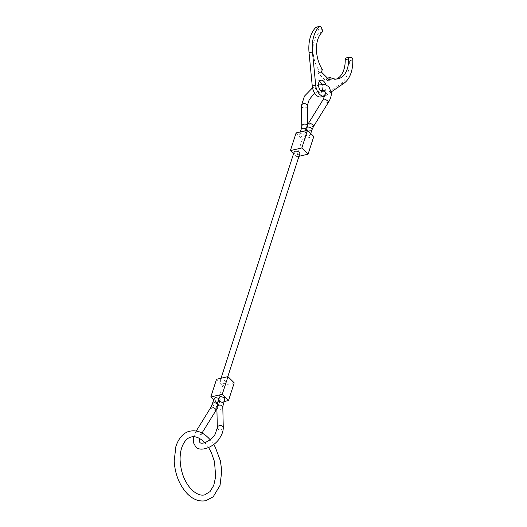 <?xml version="1.0" encoding="UTF-8"?>
<svg xmlns="http://www.w3.org/2000/svg" width="527" height="527" viewBox="0 0 527 527"><rect width="100%" height="100%" fill="white"/><g stroke="black" fill="none" stroke-linecap="round" stroke-linejoin="round"><path stroke-width="0.4" stroke-dasharray="2.63 1.98" d="M305.686 132.415L309.711 133.614L310.245 135.057L309.158 135.874C306.391 135.92 304.869 135.037 304.593 133.226L305.686 132.415M300.733 133.555L304.758 134.76L305.298 136.197L304.204 137.013C301.444 137.066 299.922 136.183 299.639 134.372L300.733 133.555M299.771 153.838A2.971 1.64 17.9 0 1 297.617 154.721A2.971 1.64 17.9 0 1 294.659 153.449A2.971 1.64 17.9 0 1 294.119 152.007M225.372 381.067A2.971 1.64 -162.1 0 0 222.414 379.802A2.971 1.64 -162.1 0 0 220.26 380.685A2.971 1.64 -162.1 0 0 220.8 382.121A2.971 1.64 -162.1 0 0 223.758 383.392A2.971 1.64 -162.1 0 0 225.912 382.51A2.971 1.64 -162.1 0 0 225.372 381.067M219.311 397.266C219.594 399.077 221.116 399.953 223.876 399.907L224.97 399.091M214.364 398.405C214.641 400.217 216.156 401.1 218.922 401.047L220.016 400.237L218.962 398.372M216.531 379.275L222.783 385.5L234.219 382.859M222.783 385.5L217.071 403.181L224.179 401.541M217.071 403.181L213.85 399.973M296.102 132.923L302.353 139.148L313.789 136.506M302.353 139.148L296.642 156.829L293.559 153.752M296.642 156.829L298.98 156.288M321.167 96.935A10.395 6.37 77 0 0 322.55 96.322L340.475 84.083A31.785 19.479 77 0 0 349.381 60.724A2.227 1.364 77 0 0 348.531 58.55A2.227 1.364 77 0 0 347.807 58.141L346.483 57.917A2.227 1.364 77 0 0 346.14 57.924M327.465 78.108L326.872 78.246L326.022 80.881L318.038 72.93L318.888 70.295A25.25 15.474 -103 0 1 318.545 33.122A2.227 1.364 77 0 0 318.763 30.309L317.972 28.432A2.227 1.364 77 0 0 317.399 27.542A2.227 1.364 77 0 0 316.325 27.14M319.375 81.342A5.942 3.643 77 0 0 317.498 81.013A5.942 3.643 77 0 0 315.041 85.381A5.942 3.643 77 0 0 317.307 91.52A5.942 3.643 77 0 0 320.166 92.594A5.942 3.643 77 0 0 321.714 91.481M322.307 90.249A5.942 3.643 77 0 0 321.832 84.327M325.706 84.775A5.942 3.643 -103 0 1 324.856 91.046M329.454 80.091L326.022 80.881M321.47 72.14L318.038 72.93M322.32 69.505L318.888 70.295M331.325 91.889L325.982 95.532A10.395 6.37 -103 0 1 324.889 96.066M336.463 79.03A25.25 15.474 -103 0 1 334.783 79.584A25.25 15.474 -103 0 1 326.872 78.246M328.407 102.363A2.971 0.935 31.7 0 1 327.61 102.528A2.971 0.935 31.7 0 1 323.973 100.512A2.971 0.935 31.7 0 1 323.347 99.241M307.287 105.71A2.971 2.154 -1.3 0 1 306.049 107.501A2.971 2.154 -1.3 0 1 301.905 107.06A2.971 2.154 -1.3 0 1 301.345 105.841M313.591 126.348A2.971 0.935 31.7 0 1 312.801 126.513A2.971 0.935 31.7 0 1 309.165 124.497A2.971 0.935 31.7 0 1 308.539 123.226M311.971 129.761A2.971 1.634 18 0 1 310.884 130.571A2.971 1.634 18 0 1 306.859 129.359A2.971 1.634 18 0 1 306.319 127.923M307.419 125.235A2.971 2.154 -1.3 0 1 307.742 126.17A2.971 2.154 -1.3 0 1 306.51 127.962A2.971 2.154 -1.3 0 1 302.36 127.521A2.971 2.154 -1.3 0 1 301.8 126.302M305.956 129.043A2.971 1.647 17.8 0 1 306.457 129.451A2.971 1.647 17.8 0 1 306.997 130.894A2.971 1.647 17.8 0 1 305.904 131.717A2.971 1.647 17.8 0 1 301.879 130.518A2.971 1.647 17.8 0 1 301.339 129.082M196.261 431.033A2.971 0.935 -148.3 0 0 196.209 431.099A2.971 0.935 -148.3 0 0 196.828 432.371A2.971 0.935 -148.3 0 0 200.471 434.393A2.971 0.935 -148.3 0 0 201.261 434.222A2.971 0.935 -148.3 0 0 200.635 432.95A2.971 0.935 -148.3 0 0 199.035 431.751M217.322 427.759A2.971 2.154 178.7 0 0 217.882 428.978A2.971 2.154 178.7 0 0 222.032 429.419A2.971 2.154 178.7 0 0 223.264 427.628M216.867 407.299A2.971 2.154 178.7 0 0 217.427 408.511A2.971 2.154 178.7 0 0 221.571 408.959A2.971 2.154 178.7 0 0 222.809 407.16M217.611 402.569A2.971 1.647 -162.2 0 0 218.152 404.011A2.971 1.647 -162.2 0 0 222.177 405.204A2.971 1.647 -162.2 0 0 223.27 404.38M211.017 407.121A2.971 0.935 -148.3 0 0 211.643 408.392A2.971 0.935 -148.3 0 0 215.279 410.408A2.971 0.935 -148.3 0 0 216.07 410.243M212.638 403.708A2.971 1.634 -162 0 0 213.178 405.144A2.971 1.634 -162 0 0 217.196 406.357A2.971 1.634 -162 0 0 218.29 405.546A2.971 1.634 -162 0 0 217.75 404.104A2.971 1.634 -162 0 0 217.289 403.722M351.232 57.351L347.807 58.141M321.977 32.331L318.545 33.122M322.188 29.519L318.763 30.309M321.404 27.641L317.972 28.432M325.982 95.532L322.55 96.322M343.907 83.292L340.475 84.083M352.813 59.933L349.381 60.724M349.915 57.127L346.483 57.917M318.473 84.946L312.531 87.831M201.993 433.036L199.423 438.398M216.9 408.794L220.016 400.237M305.298 136.197L306.997 130.894L307.709 124.668M310.245 135.057L310.759 133.489M221.05 378.234L220.26 380.685M196.248 431.033L193.719 436.731M227.796 376.68L225.912 382.51M299.639 134.372L300.43 131.921M304.593 133.226L305.39 130.782M320.548 90.532L314.856 93.47M320.93 80.223L317.498 81.013M323.598 91.803L320.166 92.594M338.215 78.793L334.783 79.584M213.685 444.465L210.135 439.689M208.626 447.581L204.845 442.693"/><path stroke-width="0.79" d="M221.05 378.234L294.119 152.007A2.971 1.64 17.9 0 1 296.273 151.13A2.971 1.64 17.9 0 1 299.237 152.395A2.971 1.64 17.9 0 1 299.771 153.838L227.796 376.68M223.27 404.38L224.97 399.091L224.43 397.648L220.405 396.449L219.311 397.266L217.611 402.569A2.971 1.647 -162.2 0 1 218.705 401.745A2.971 1.647 -162.2 0 1 222.73 402.944A2.971 1.647 -162.2 0 1 223.27 404.38L222.809 407.16A2.971 2.154 178.7 0 0 222.249 405.942A2.971 2.154 178.7 0 0 218.099 405.5A2.971 2.154 178.7 0 0 216.867 407.299L217.611 402.569M218.962 398.372L215.451 397.589L214.364 398.405L211.017 407.121L196.248 431.033M213.85 399.973L210.82 396.956L216.531 379.275L227.967 376.64L222.256 394.321L228.507 400.54L234.219 382.859L227.967 376.64M224.179 401.541L228.507 400.54M210.82 396.956L222.256 394.321M293.559 153.752L290.39 150.603L296.102 132.923L307.537 130.281L301.826 147.962L308.078 154.187L313.789 136.506L307.537 130.281M298.98 156.288L308.078 154.187M290.39 150.603L301.826 147.962M324.889 96.066A10.395 6.37 -103 0 1 324.599 96.145A10.395 6.37 -103 0 1 319.599 94.267A10.395 6.37 -103 0 1 315.699 85.295L312.485 51.995A31.785 19.479 -103 0 1 319.329 26.587A2.227 1.364 -103 0 1 319.757 26.35A2.227 1.364 -103 0 1 320.831 26.752A2.227 1.364 -103 0 1 321.404 27.641L322.188 29.519A2.227 1.364 -103 0 1 321.977 32.331A25.25 15.474 -103 0 0 322.32 69.505L321.47 72.14L329.454 80.091L330.304 77.456A25.25 15.474 -103 0 0 338.215 78.793A25.25 15.474 -103 0 0 348.65 58.892A2.227 1.364 -103 0 1 349.566 57.133A2.227 1.364 -103 0 1 349.915 57.127L351.232 57.351A2.227 1.364 -103 0 1 351.964 57.759A2.227 1.364 -103 0 1 352.813 59.933A31.785 19.479 -103 0 1 343.907 83.292L331.325 91.889M319.757 26.35L316.325 27.14A2.227 1.364 77 0 0 315.904 27.378A31.785 19.479 77 0 0 309.053 52.786L312.267 86.085A10.395 6.37 77 0 0 316.167 95.058A10.395 6.37 77 0 0 321.167 96.935L324.599 96.145M324.856 91.046A5.942 3.643 -103 0 1 323.598 91.803A5.942 3.643 -103 0 1 320.739 90.73A5.942 3.643 -103 0 1 318.473 84.59A5.942 3.643 -103 0 1 320.93 80.223A5.942 3.643 -103 0 1 323.782 81.303A5.942 3.643 -103 0 1 325.706 84.775M321.832 84.327A5.942 3.643 77 0 0 320.357 82.093A5.942 3.643 77 0 0 319.375 81.342M321.714 91.481A5.942 3.643 77 0 0 322.307 90.249M330.304 77.456L327.465 78.108M349.566 57.133L346.14 57.924A2.227 1.364 77 0 0 345.218 59.683A25.25 15.474 -103 0 1 336.463 79.03M320.548 90.532L323.73 90.38L324.751 90.934L325.449 92.996L323.347 99.241A2.971 0.935 31.7 0 1 324.138 99.069A2.971 0.935 31.7 0 1 327.781 101.092A2.971 0.935 31.7 0 1 328.407 102.363C330.409 99.129 331.404 95.96 331.391 92.864L328.947 86.724L324.902 84.551L318.473 84.946M312.531 87.831L304.448 96.151L301.345 105.841A2.971 2.154 -1.3 0 1 302.577 104.043A2.971 2.154 -1.3 0 1 306.727 104.491A2.971 2.154 -1.3 0 1 307.287 105.71L307.709 124.668M312.966 125.077A2.971 0.935 31.7 0 1 313.591 126.348L311.971 129.761A2.971 1.634 18 0 0 311.431 128.318A2.971 1.634 18 0 0 307.412 127.112A2.971 1.634 18 0 0 306.319 127.923L308.539 123.226A2.971 0.935 31.7 0 1 309.329 123.055A2.971 0.935 31.7 0 1 312.966 125.077M300.43 131.921L301.8 126.302A2.971 2.154 -1.3 0 1 303.038 124.504A2.971 2.154 -1.3 0 1 307.182 124.952A2.971 2.154 -1.3 0 1 307.419 125.235M301.339 129.082A2.971 1.647 17.8 0 1 302.432 128.259A2.971 1.647 17.8 0 1 305.956 129.043M193.719 436.731L193.475 442.706L195.662 446.738C200.174 452.581 214.976 447.054 220.279 437.12C222.282 433.886 223.277 430.717 223.264 427.628A2.971 2.154 178.7 0 0 222.704 426.409A2.971 2.154 178.7 0 0 218.56 425.961A2.971 2.154 178.7 0 0 217.322 427.759L215.227 433.998C212.908 439.366 202.421 445.249 199.858 442.528L199.423 438.398M216.9 408.794L216.07 410.243A2.971 0.935 -148.3 0 0 215.451 408.972A2.971 0.935 -148.3 0 0 211.808 406.949A2.971 0.935 -148.3 0 0 211.017 407.121M199.035 431.751A2.971 0.935 -148.3 0 0 196.999 430.934A2.971 0.935 -148.3 0 0 196.261 431.033M217.289 403.722A2.971 1.634 -162 0 0 213.725 402.898A2.971 1.634 -162 0 0 212.638 403.708M315.699 85.295L312.267 86.085M319.329 26.587L315.904 27.378M312.485 51.995L309.053 52.786M348.65 58.892L345.218 59.683M313.591 126.348L328.407 102.363M310.759 133.489L311.971 129.761M216.07 410.243L201.993 433.036M222.809 407.16L223.264 427.628M216.867 407.299L217.322 427.759M305.39 130.782L306.319 127.923M308.539 123.226L323.347 99.241M301.8 126.302L301.345 105.841M314.856 93.47L312.425 95.618L309.197 99.768L307.287 105.71M210.135 439.689L208.442 437.878C202.658 432.16 196.499 429.927 189.964 431.178C185.372 431.995 179.213 436.237 175.899 446.461L174.187 460.914C175.01 474.359 179.443 485.374 187.5 493.951C193.284 499.662 199.443 501.895 205.978 500.65L213.165 496.842L220.042 485.367L221.755 470.914L220.391 460.802L215.273 447.159L213.685 444.465M208.626 447.581L211.301 452.462L214.496 461.659L215.688 476.632L213.738 485.433L209.996 491.638L204.647 494.86C202.809 495.354 198.402 495.933 191.69 489.741C184.555 482.106 180.689 472.1 180.096 459.709C180.03 454.669 180.728 450.236 182.197 446.409C184.483 440.928 187.513 437.785 191.294 436.969C195.267 435.994 199.581 437.706 204.252 442.087L204.845 442.693"/></g></svg>
